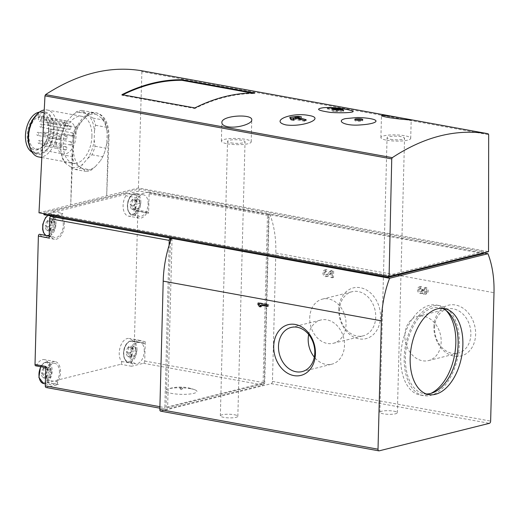 <?xml version="1.0" encoding="UTF-8"?>
<svg xmlns="http://www.w3.org/2000/svg" width="520" height="520" viewBox="0 0 520 520"><rect width="100%" height="100%" fill="white"/><g stroke="black" fill="none" stroke-linecap="round" stroke-linejoin="round"><path stroke-width="0.39" stroke-dasharray="2.6 1.95" d="M365.443 117.988L357.312 117.533M351.169 110.539L347.197 109.681C338.475 108.147 330.675 107.478 323.804 107.666M132.06 199.843A5.564 3.256 100.3 0 0 130.26 204.971C132.359 203.833 132.964 202.118 132.06 199.843L133.51 200.375L135.415 199.004A5.564 3.256 100.3 0 0 132.06 199.843L135.863 200.531A5.005 2.931 100.3 0 0 136.754 200.967A5.005 2.931 100.3 0 0 139.217 199.693L135.415 199.004L136.968 203.3A5.564 3.256 100.3 0 0 135.415 199.004M139.217 199.693A5.005 2.931 100.3 0 0 140.777 203.989A5.005 2.931 100.3 0 0 138.97 209.125L135.167 208.436A5.564 3.256 100.3 0 0 136.968 203.3L135.167 208.436L134.843 208.104L138.086 208.689A5.005 2.931 100.3 0 0 135.616 209.963L131.814 209.268A5.564 3.256 100.3 0 0 135.167 208.436C135.018 207.799 133.894 208.078 131.814 209.268C132.828 207.324 132.308 205.888 130.26 204.971A5.564 3.256 100.3 0 0 131.814 209.268M47.236 221.006A5.564 3.256 100.3 0 0 45.435 226.142C47.535 224.998 48.133 223.288 47.236 221.006L48.685 221.54L50.59 220.168A5.564 3.256 100.3 0 0 47.236 221.006L51.038 221.702A5.005 2.931 100.3 0 0 51.928 222.138A5.005 2.931 100.3 0 0 54.392 220.864L50.59 220.168L52.143 224.464A5.564 3.256 100.3 0 0 50.59 220.168M54.392 220.864A5.005 2.931 100.3 0 0 55.945 225.16A5.005 2.931 100.3 0 0 54.145 230.289L50.343 229.6A5.564 3.256 100.3 0 0 52.143 224.464L50.343 229.6L50.018 229.268L53.261 229.853A5.005 2.931 100.3 0 0 50.791 231.127L46.989 230.438A5.564 3.256 100.3 0 0 50.343 229.6C50.186 228.963 49.069 229.242 46.989 230.438C47.996 228.488 47.483 227.058 45.435 226.142A5.564 3.256 100.3 0 0 46.989 230.438M128.2 347.204A5.564 3.256 100.3 0 0 126.399 352.339C128.505 351.195 129.103 349.486 128.2 347.204L129.656 347.744L131.553 346.372A5.564 3.256 100.3 0 0 128.2 347.204L132.008 347.9A5.005 2.931 100.3 0 0 132.892 348.335A5.005 2.931 100.3 0 0 135.363 347.061L131.553 346.372L133.107 350.668A5.564 3.256 100.3 0 0 131.553 346.372M135.363 347.061A5.005 2.931 100.3 0 0 136.916 351.357A5.005 2.931 100.3 0 0 135.115 356.493L131.306 355.797A5.564 3.256 100.3 0 0 133.107 350.668L131.306 355.797L130.982 355.466L134.225 356.05A5.005 2.931 100.3 0 0 131.762 357.325L127.953 356.635A5.564 3.256 100.3 0 0 131.306 355.797C131.157 355.166 130.039 355.44 127.953 356.635C128.966 354.685 128.447 353.256 126.399 352.339A5.564 3.256 100.3 0 0 127.953 356.635M43.375 368.375A5.564 3.256 100.3 0 0 41.574 373.503C43.673 372.365 44.278 370.65 43.375 368.375L44.824 368.907L46.729 367.536A5.564 3.256 100.3 0 0 43.375 368.375L47.177 369.063A5.005 2.931 100.3 0 0 48.068 369.499A5.005 2.931 100.3 0 0 50.538 368.225L46.729 367.536L48.282 371.832A5.564 3.256 100.3 0 0 46.729 367.536M50.538 368.225A5.005 2.931 100.3 0 0 52.091 372.522A5.005 2.931 100.3 0 0 50.291 377.656L46.482 376.961A5.564 3.256 100.3 0 0 48.282 371.832L46.482 376.961L46.157 376.636L49.4 377.221A5.005 2.931 100.3 0 0 46.93 378.495L43.127 377.8A5.564 3.256 100.3 0 0 46.482 376.961C46.332 376.331 45.214 376.61 43.127 377.8C44.142 375.856 43.622 374.419 41.574 373.503A5.564 3.256 100.3 0 0 43.127 377.8M483.47 253.617L147.004 192.433L147.959 192.192A1.989 1.163 100.3 0 1 148.265 192.186A1.989 1.163 100.3 0 1 149.11 193.837L148.603 213.226A1.593 0.929 100.3 0 0 147.927 211.906A1.593 0.929 100.3 0 0 146.965 212.589A12.721 7.449 100.3 0 1 139.263 218.094A12.721 7.449 100.3 0 1 134.017 210.425A12.721 7.449 100.3 0 1 136.591 197.717L125.808 195.754A1.593 0.929 100.3 0 0 126.133 194.168A1.593 0.929 100.3 0 0 125.476 193.206A1.593 0.929 100.3 0 0 125.229 193.213L52.084 211.464A1.593 0.929 100.3 0 0 51.161 212.68A1.593 0.929 100.3 0 0 51.363 214.331A12.721 7.449 100.3 0 1 52.501 229.08A12.721 7.449 100.3 0 1 43.654 237.302A12.721 7.449 100.3 0 1 40.066 234.611A1.593 0.929 100.3 0 0 39.617 234.28M125.808 195.754A12.721 7.449 100.3 0 0 123.24 208.462A12.721 7.449 100.3 0 0 128.486 216.138A12.721 7.449 100.3 0 0 136.181 210.633A1.593 0.929 100.3 0 1 137.144 209.944A1.593 0.929 100.3 0 1 137.82 211.269L134.459 339.684A1.593 0.929 100.3 0 1 133.211 341.49A1.593 0.929 100.3 0 1 132.763 341.153A12.721 7.449 100.3 0 0 129.174 338.468A12.721 7.449 100.3 0 0 120.335 346.684A12.721 7.449 100.3 0 0 121.472 361.439A1.593 0.929 100.3 0 1 121.667 363.084A1.593 0.929 100.3 0 1 120.751 364.299L47.6 382.551A1.593 0.929 100.3 0 1 47.359 382.564A1.593 0.929 100.3 0 1 46.703 381.602A1.593 0.929 100.3 0 1 47.027 380.016A12.721 7.449 100.3 0 0 49.595 367.302A12.721 7.449 100.3 0 0 44.35 359.632A12.721 7.449 100.3 0 0 36.654 365.137A1.593 0.929 100.3 0 1 35.685 365.826M136.591 197.717A1.593 0.929 100.3 0 0 136.916 196.125A1.593 0.929 100.3 0 0 136.26 195.169A1.593 0.929 100.3 0 0 136.013 195.175L147.004 192.433L139.074 190.989L43.947 214.728M48.809 130.254A16.504 9.659 100.3 0 0 47.768 122.752A16.504 9.659 100.3 0 0 41.815 116.499A16.504 9.659 100.3 0 0 29.354 131.001A16.504 9.659 100.3 0 0 35.913 148.967A16.504 9.659 100.3 0 0 43.686 145.21A16.504 9.659 100.3 0 0 48.809 130.254M65.117 122.083A16.504 9.659 100.3 0 0 56.232 139.25A16.504 9.659 100.3 0 0 63.18 153.927A16.504 9.659 100.3 0 0 76.076 135.207A16.504 9.659 100.3 0 0 69.089 121.459A16.504 9.659 100.3 0 0 67.99 121.368L67.931 123.526L41.294 118.684L41.353 116.519A16.504 9.659 100.3 0 0 38.474 117.241L65.117 122.083L65.059 124.248A2.385 1.397 100.3 0 0 66.066 126.237A2.385 1.397 100.3 0 0 67.931 123.526M41.353 116.519L67.99 121.368M73.658 134.335A1.593 0.929 100.3 0 0 72.982 133.01A1.593 0.929 100.3 0 0 71.78 134.407A1.593 0.929 100.3 0 0 72.416 136.136A1.593 0.929 100.3 0 0 73.658 134.335M71.883 143.227A1.593 0.929 100.3 0 0 71.207 141.901A1.593 0.929 100.3 0 0 70.005 143.299A1.593 0.929 100.3 0 0 70.642 145.028A1.593 0.929 100.3 0 0 71.883 143.227M70.915 127.588A1.593 0.929 100.3 0 0 70.245 126.263A1.593 0.929 100.3 0 0 69.043 127.66A1.593 0.929 100.3 0 0 69.674 129.389A1.593 0.929 100.3 0 0 70.915 127.588M66.814 148.142A1.593 0.929 100.3 0 0 66.138 146.816A1.593 0.929 100.3 0 0 64.935 148.22A1.593 0.929 100.3 0 0 65.572 149.948A1.593 0.929 100.3 0 0 66.814 148.142M67.093 137.449A1.593 0.929 100.3 0 0 66.417 136.123A1.593 0.929 100.3 0 0 65.221 137.527A1.593 0.929 100.3 0 0 65.852 139.256A1.593 0.929 100.3 0 0 67.093 137.449M63.739 129.383A1.593 0.929 100.3 0 0 63.063 128.056A1.593 0.929 100.3 0 0 61.861 129.454A1.593 0.929 100.3 0 0 62.498 131.183A1.593 0.929 100.3 0 0 63.739 129.383M61.939 145.71A1.593 0.929 100.3 0 0 61.263 144.385A1.593 0.929 100.3 0 0 60.06 145.782A1.593 0.929 100.3 0 0 60.691 147.511A1.593 0.929 100.3 0 0 61.939 145.71M60.606 137.592A1.593 0.929 100.3 0 0 59.93 136.266A1.593 0.929 100.3 0 0 58.734 137.663A1.593 0.929 100.3 0 0 59.364 139.392A1.593 0.929 100.3 0 0 60.606 137.592M84.149 112.411A28.23 16.529 100.3 0 0 72.306 115.362L67.255 121.212A28.23 16.529 100.3 0 0 63.252 129.435A28.23 16.529 100.3 0 0 60.898 139.334L60.658 148.571A28.23 16.529 100.3 0 0 66.144 163.735L70.948 167.122A28.23 16.529 100.3 0 0 82.797 164.171L87.848 158.321A28.23 16.529 100.3 0 0 94.205 140.198L94.445 130.962A28.23 16.529 100.3 0 0 88.959 115.798L82.056 110.435A29.822 17.459 100.3 0 0 76.46 111.833L72.306 115.362M91.93 136.181A23.855 13.968 100.3 0 0 81.816 116.298A23.855 13.968 100.3 0 0 63.811 137.267A23.855 13.968 100.3 0 0 73.281 163.241A23.855 13.968 100.3 0 0 91.93 136.181M67.255 121.212L65.007 125.093A29.822 17.459 100.3 0 0 63.395 129.025A29.822 17.459 100.3 0 0 62.004 133.653L60.898 139.334M94.445 130.962L95.55 125.288A29.822 17.459 100.3 0 0 92.956 118.118L88.959 115.798M87.848 158.321L91.995 154.791A29.822 17.459 100.3 0 0 95.004 146.224L94.205 140.198M70.948 167.122L74.945 169.442A29.822 17.459 100.3 0 0 80.548 168.044L82.797 164.171M60.658 148.571L61.451 154.596A29.822 17.459 100.3 0 0 64.044 161.766L66.144 163.735M65.007 125.093L75.79 127.049A29.822 17.459 100.3 0 0 72.787 135.616L62.004 133.653M82.056 110.435L92.84 112.398A29.822 17.459 100.3 0 0 87.237 113.796L76.46 111.833M92.956 118.118L103.74 120.075A29.822 17.459 100.3 0 1 106.334 127.244L107.127 133.269A28.23 16.529 100.3 0 0 101.641 118.105L103.74 120.075M95.55 125.288L106.334 127.244M95.004 146.224L105.781 148.187A29.822 17.459 100.3 0 1 104.39 152.809A29.822 17.459 100.3 0 1 102.778 156.748L100.529 160.628A28.23 16.529 100.3 0 0 104.533 152.406A28.23 16.529 100.3 0 0 106.886 142.506L105.781 148.187M91.995 154.791L102.778 156.748M80.548 168.044L91.331 170.008A29.822 17.459 100.3 0 1 85.728 171.405L83.635 169.429A28.23 16.529 100.3 0 0 95.478 166.478L91.331 170.008M74.945 169.442L85.728 171.405M64.044 161.766L74.828 163.722A29.822 17.459 100.3 0 1 72.234 156.553L73.34 150.878A28.23 16.529 100.3 0 0 78.826 166.042L74.828 163.722M61.451 154.596L72.234 156.553M75.79 127.049L79.944 123.52A28.23 16.529 100.3 0 0 73.58 141.642L72.787 135.616M92.84 112.398L96.837 114.719A28.23 16.529 100.3 0 0 84.987 117.669L87.237 113.796M38.623 156.936A23.855 13.968 100.3 0 0 57.265 129.876A23.855 13.968 100.3 0 0 47.157 109.993A23.855 13.968 100.3 0 0 44.245 109.98M48.575 129.896A17.693 10.361 100.3 0 0 47.463 121.856A17.693 10.361 100.3 0 0 33.007 118.859A17.693 10.361 100.3 0 0 28.503 143.656A17.693 10.361 100.3 0 0 43.082 145.938A17.693 10.361 100.3 0 0 48.575 129.896M32.045 152.133A20.677 12.103 100.3 0 0 34.21 152.899A20.677 12.103 100.3 0 0 50.368 129.448A20.677 12.103 100.3 0 0 41.607 112.216A20.677 12.103 100.3 0 0 39.312 112.171M53.541 130.026A20.677 12.103 100.3 0 0 44.779 112.794A20.677 12.103 100.3 0 0 29.172 130.969A20.677 12.103 100.3 0 0 37.382 153.478A20.677 12.103 100.3 0 0 53.541 130.026M29.426 146.191A21.593 12.643 100.3 0 0 43.797 152.769A21.593 12.643 100.3 0 0 54.093 129.89A21.593 12.643 100.3 0 0 47.931 113.133A21.593 12.643 100.3 0 0 34.769 116.812M160.68 411.177A1.989 1.163 100.3 0 0 160.986 411.164L271.213 383.663A1.989 1.163 100.3 0 0 272.461 381.42L275.821 253.045A79.521 46.559 100.3 0 0 269.776 214.052L483.483 252.915L483.516 251.674L139.126 189.046L43.998 212.784L388.388 275.405L483.516 251.674M393.887 411.19A8.749 1.814 -178.5 0 1 397.358 412.731A8.749 1.814 -178.5 0 1 392.49 414.226A8.749 1.814 -178.5 0 1 383.344 413.816A8.749 1.814 -178.5 0 1 379.873 412.276A8.749 1.814 -178.5 0 1 384.741 410.781A8.749 1.814 -178.5 0 1 393.887 411.19M234.37 414.739A8.749 1.814 -178.5 0 1 237.842 416.286A8.749 1.814 -178.5 0 1 232.973 417.781A8.749 1.814 -178.5 0 1 223.828 417.372A8.749 1.814 -178.5 0 1 220.35 415.831A8.749 1.814 -178.5 0 1 225.219 414.336A8.749 1.814 -178.5 0 1 234.37 414.739M421.428 288.236A1.703 1.333 -104 0 0 420.973 288.249A1.703 1.333 -104 0 0 420.089 290.225A1.703 1.333 -104 0 0 421.798 291.551A1.703 1.333 -104 0 0 422.747 290.147L422.767 289.315L424.125 289.562L424.106 290.394A1.703 1.333 -104 0 0 425.874 292.292A1.703 1.333 -104 0 0 426.81 290.602A1.703 1.333 -104 0 0 425.51 288.977L425.549 287.307A3.406 2.672 -104 0 1 428.155 290.563A3.406 2.672 -104 0 1 426.29 293.95A3.406 2.672 -104 0 1 423.365 292.474A3.406 2.672 -104 0 1 422.207 293.209A3.406 2.672 -104 0 1 418.795 290.543A3.406 2.672 -104 0 1 420.563 286.592A3.406 2.672 -104 0 1 421.473 286.565L421.428 288.236L420.231 288.535L420.277 286.865L421.473 286.565M326.827 271.329A1.703 1.333 -104 0 0 326.372 271.343A1.703 1.333 -104 0 0 325.488 273.319A1.703 1.333 -104 0 0 327.19 274.651A1.703 1.333 -104 0 0 327.685 274.372L331.695 270.543L333.665 270.901L333.489 277.563L332.131 277.316L332.261 272.24L328.594 275.75A3.406 2.672 -104 0 1 327.606 276.302A3.406 2.672 -104 0 1 324.188 273.644A3.406 2.672 -104 0 1 325.956 269.692A3.406 2.672 -104 0 1 326.865 269.666L326.827 271.329L325.624 271.628L325.669 269.964L326.865 269.666M338.774 309.478A26.156 20.501 76 0 1 370.65 293.02A26.156 20.501 76 0 1 369.486 337.324A26.156 20.501 76 0 1 338.774 309.478M433.914 326.781A26.156 20.501 76 0 1 465.784 310.317A26.156 20.501 76 0 1 464.626 354.621A26.156 20.501 76 0 1 433.914 326.781M169.091 245.362L164.84 407.589A1.989 1.163 100.3 0 0 165.685 409.247A1.989 1.163 100.3 0 0 165.99 409.234L263.036 385.015A1.989 1.163 100.3 0 0 264.284 382.772L268.664 215.579A1.989 1.163 100.3 0 0 267.82 213.922A1.989 1.163 100.3 0 0 267.514 213.935L269.1 214.221L264.673 383.363L167.629 407.576L166.042 407.29L263.088 383.071L267.514 213.935L147.959 192.192M46.13 387.504A1.989 1.163 100.3 0 0 46.436 387.491L165.99 409.234M190.703 388.7A15.743 3.263 -178.5 0 1 194.857 389.786A15.743 3.263 -178.5 0 1 191.282 393.835A15.743 3.263 -178.5 0 1 171.022 393.302A15.743 3.263 -178.5 0 1 167.655 389.071A15.743 3.263 -178.5 0 1 190.703 388.7M132.256 363.396A12.721 7.449 100.3 0 1 131.112 348.647A12.721 7.449 100.3 0 1 139.958 340.425A12.721 7.449 100.3 0 1 143.546 343.115A1.593 0.929 100.3 0 0 143.995 343.447A1.593 0.929 100.3 0 0 145.243 341.647L144.729 361.036A1.989 1.163 100.3 0 1 143.481 363.279L131.534 366.262A1.593 0.929 100.3 0 0 132.451 365.047A1.593 0.929 100.3 0 0 132.256 363.396L121.472 361.439M45.799 366.457A1.593 0.929 100.3 0 0 46.468 367.783A1.593 0.929 100.3 0 0 47.431 367.094A12.721 7.449 100.3 0 1 55.133 361.595A12.721 7.449 100.3 0 1 60.379 369.265A12.721 7.449 100.3 0 1 57.805 381.973A1.593 0.929 100.3 0 0 57.486 383.565A1.593 0.929 100.3 0 0 58.143 384.521A1.593 0.929 100.3 0 0 58.383 384.514L46.436 387.491M170.385 241.391L166.042 407.29M263.088 383.071L264.673 383.363M172.055 238.44L167.629 407.576M269.776 214.052L269.1 214.221M141.414 70.701L141.901 71.669L488.67 134.726M109.038 137.742L108.206 137.592L106.678 195.91L109.038 137.742C109.057 123.643 104.981 115.382 96.805 112.957C86.119 110.442 73.495 128.407 73.093 146.712L70.733 204.88L138.43 187.993L488.527 251.654M138.43 187.993L141.901 71.669M388.388 275.405L388.362 276.334M43.998 212.784L43.973 213.714M139.074 190.989L139.126 189.046M38.987 212.803L70.733 204.88L72.261 146.555A29.822 17.459 100.3 0 1 95.57 112.736A29.822 17.459 100.3 0 1 108.206 137.592M84.987 117.669L79.944 123.52M73.58 141.642L73.34 150.878M78.826 166.042L83.635 169.429M95.478 166.478L100.529 160.628M106.886 142.506L107.127 133.269M101.641 118.105L96.837 114.719M51.779 130.358A1.593 0.929 100.3 0 0 51.103 129.031A1.593 0.929 100.3 0 0 49.901 130.429A1.593 0.929 100.3 0 0 50.531 132.158A1.593 0.929 100.3 0 0 51.779 130.358M49.998 139.25A1.593 0.929 100.3 0 0 49.329 137.923A1.593 0.929 100.3 0 0 48.126 139.321A1.593 0.929 100.3 0 0 48.757 141.05A1.593 0.929 100.3 0 0 49.998 139.25M49.036 123.611A1.593 0.929 100.3 0 0 48.36 122.284A1.593 0.929 100.3 0 0 47.157 123.682A1.593 0.929 100.3 0 0 47.794 125.411A1.593 0.929 100.3 0 0 49.036 123.611M44.934 144.163A1.593 0.929 100.3 0 0 44.259 142.838A1.593 0.929 100.3 0 0 43.056 144.235A1.593 0.929 100.3 0 0 43.686 145.97A1.593 0.929 100.3 0 0 44.934 144.163M45.214 133.471A1.593 0.929 100.3 0 0 44.538 132.145A1.593 0.929 100.3 0 0 43.336 133.542A1.593 0.929 100.3 0 0 43.966 135.278A1.593 0.929 100.3 0 0 45.214 133.471M41.86 125.398A1.593 0.929 100.3 0 0 41.184 124.072A1.593 0.929 100.3 0 0 39.981 125.476A1.593 0.929 100.3 0 0 40.612 127.205A1.593 0.929 100.3 0 0 41.86 125.398M40.053 141.726A1.593 0.929 100.3 0 0 39.384 140.4A1.593 0.929 100.3 0 0 38.181 141.804A1.593 0.929 100.3 0 0 38.812 143.533A1.593 0.929 100.3 0 0 40.053 141.726M38.727 133.614A1.593 0.929 100.3 0 0 38.051 132.288A1.593 0.929 100.3 0 0 36.849 133.685A1.593 0.929 100.3 0 0 37.479 135.415A1.593 0.929 100.3 0 0 38.727 133.614M38.474 117.241L38.422 119.405A2.385 1.397 100.3 0 0 39.429 121.388A2.385 1.397 100.3 0 0 41.294 118.684M136.013 195.175L125.229 193.213M148.129 203.931A10.933 6.402 100.3 0 0 143.501 194.818A10.933 6.402 100.3 0 0 135.245 204.431A10.933 6.402 100.3 0 0 139.588 216.333A10.933 6.402 100.3 0 0 148.129 203.931M51.877 216.171L62.861 213.428L52.084 211.464M63.303 225.102A10.933 6.402 100.3 0 0 58.669 215.989A10.933 6.402 100.3 0 0 50.414 225.602A10.933 6.402 100.3 0 0 54.756 237.504A10.933 6.402 100.3 0 0 63.303 225.102M62.861 213.428A1.593 0.929 100.3 0 0 61.945 214.643A1.593 0.929 100.3 0 0 62.147 216.287L51.363 214.331M49.16 238.043A1.593 0.929 100.3 0 1 50.401 236.236A1.593 0.929 100.3 0 1 50.85 236.574A12.721 7.449 100.3 0 0 54.438 239.265A12.721 7.449 100.3 0 0 63.284 231.042A12.721 7.449 100.3 0 0 62.147 216.287M59.449 372.463A10.933 6.402 100.3 0 0 54.815 363.35A10.933 6.402 100.3 0 0 46.559 372.964A10.933 6.402 100.3 0 0 50.902 384.865A10.933 6.402 100.3 0 0 59.449 372.463M144.274 351.299A10.933 6.402 100.3 0 0 139.64 342.186A10.933 6.402 100.3 0 0 131.385 351.8A10.933 6.402 100.3 0 0 135.727 363.701A10.933 6.402 100.3 0 0 144.274 351.299M46.93 378.495A5.005 2.931 100.3 0 0 45.377 374.199A5.005 2.931 100.3 0 0 47.177 369.063M45.377 374.199L41.574 373.503M52.091 372.522L48.282 371.832M50.291 377.656A5.005 2.931 100.3 0 0 49.4 377.221M131.762 357.325A5.005 2.931 100.3 0 0 130.208 353.035A5.005 2.931 100.3 0 0 132.008 347.9M130.208 353.035L126.399 352.339M136.916 351.357L133.107 350.668M135.115 356.493A5.005 2.931 100.3 0 0 134.225 356.05M50.791 231.127A5.005 2.931 100.3 0 0 49.238 226.831A5.005 2.931 100.3 0 0 51.038 221.702M49.238 226.831L45.435 226.142M55.945 225.16L52.143 224.464M54.145 230.289A5.005 2.931 100.3 0 0 53.261 229.853M135.616 209.963A5.005 2.931 100.3 0 0 134.062 205.667A5.005 2.931 100.3 0 0 135.863 200.531M134.062 205.667L130.26 204.971M140.777 203.989L136.968 203.3M138.97 209.125A5.005 2.931 100.3 0 0 138.086 208.689M231.017 142.857A8.749 1.814 1.5 0 0 240.162 143.267A8.749 1.814 1.5 0 0 245.031 141.772A8.749 1.814 1.5 0 0 236.333 139.731A8.749 1.814 1.5 0 0 227.539 141.316A8.749 1.814 1.5 0 0 231.017 142.857M227.299 143.787A14.911 3.094 1.5 0 0 242.892 144.482A14.911 3.094 1.5 0 0 251.192 141.934A14.911 3.094 1.5 0 0 236.366 138.457A14.911 3.094 1.5 0 0 221.383 141.154A14.911 3.094 1.5 0 0 227.299 143.787M390.533 139.308A8.749 1.814 1.5 0 0 399.678 139.718A8.749 1.814 1.5 0 0 404.547 138.222A8.749 1.814 1.5 0 0 395.85 136.175A8.749 1.814 1.5 0 0 387.056 137.761A8.749 1.814 1.5 0 0 390.533 139.308M386.815 140.231A14.911 3.094 1.5 0 0 402.409 140.927A14.911 3.094 1.5 0 0 410.709 138.379A14.911 3.094 1.5 0 0 395.882 134.901A14.911 3.094 1.5 0 0 380.9 137.599A14.911 3.094 1.5 0 0 386.815 140.231M290.401 118.216L289.789 118.222L289.815 117.26M293.235 119.216L304.447 121.251L306.15 120.828L294.938 118.788L301.425 118.762L298.252 118.19L293.261 118.209M298.252 118.19L298.285 117.02M289.789 118.222L290.966 120.003L290.986 119.379M290.966 120.003L294.138 120.581L294.158 119.88M294.138 120.581L293.611 119.782M304.447 121.251L304.467 120.445M306.15 120.828L306.176 119.749M294.938 118.788L294.95 118.196M301.425 118.762L301.47 116.89M340.223 109.284L339.287 109.109L340.191 110.481L328.978 108.44L328.991 107.88M340.191 110.481L340.197 110.084M328.978 108.44L327.275 108.869L327.308 107.783M327.275 108.869L338.488 110.903L338.513 109.928M338.488 110.903L332 110.929L332.053 109.057M332 110.929L335.173 111.508L335.218 109.713M335.173 111.508L343.635 111.475L343.662 110.52M343.635 111.475L342.94 110.416M339.287 109.109L339.307 108.407M355.693 119.938A3.978 0.826 1.5 0 0 354.79 120.439A3.978 0.826 1.5 0 0 357.494 121.29A3.978 0.826 1.5 0 0 361.94 121.115A3.978 0.826 1.5 0 0 362.739 120.647A3.978 0.826 1.5 0 0 361.868 120.101M404.879 335.199A22.75 17.829 76 0 1 417.515 316.42A22.75 17.829 76 0 1 440.323 334.178A22.75 17.829 76 0 1 428.532 360.575A22.75 17.829 76 0 1 404.879 335.199M434.577 327.788A22.75 17.829 76 0 1 447.213 309.01A22.75 17.829 76 0 1 470.022 326.768A22.75 17.829 76 0 1 458.231 353.165A22.75 17.829 76 0 1 434.577 327.788M309.738 317.896A22.75 17.829 76 0 1 322.381 299.124A22.75 17.829 76 0 1 345.189 316.882A22.75 17.829 76 0 1 333.398 343.272A22.75 17.829 76 0 1 309.738 317.896M339.437 310.486A22.75 17.829 76 0 1 352.079 291.714A22.75 17.829 76 0 1 374.887 309.471A22.75 17.829 76 0 1 363.097 335.862A22.75 17.829 76 0 1 339.437 310.486M308.659 334.484A22.75 17.829 76 0 1 320.827 320.028A22.75 17.829 76 0 1 343.635 337.786A22.75 17.829 76 0 1 331.838 364.182A22.75 17.829 76 0 1 314.308 357.136M267.475 305.916L268.658 306.131L268.704 304.467L259.188 302.738L259.175 303.251M259.188 302.738L257.992 303.036M260.637 306.345L261.82 306.566L260.624 306.858M261.82 306.566L261.865 304.896M268.658 306.131L267.462 306.43M268.704 304.467L267.507 304.766M325.669 269.964A3.406 2.672 -104 0 0 324.76 269.99A3.406 2.672 -104 0 0 322.992 273.942A3.406 2.672 -104 0 0 326.411 276.601A3.406 2.672 -104 0 0 327.392 276.048L331.065 272.538L332.261 272.24M331.065 272.538L330.935 277.615L332.131 277.316M330.935 277.615L333.489 277.563M332.293 277.862L332.469 271.2L333.665 270.901M332.469 271.2L330.493 270.842L331.695 270.543M330.493 270.842L326.489 274.671L327.685 274.372M325.624 271.628A1.703 1.333 -104 0 0 325.169 271.642A1.703 1.333 -104 0 0 324.285 273.618A1.703 1.333 -104 0 0 325.995 274.95A1.703 1.333 -104 0 0 326.489 274.671M420.277 286.865A3.406 2.672 -104 0 0 419.361 286.891A3.406 2.672 -104 0 0 417.599 290.843A3.406 2.672 -104 0 0 421.012 293.507A3.406 2.672 -104 0 0 422.168 292.773L423.365 292.474M422.168 292.773A3.406 2.672 -104 0 0 425.087 294.249A3.406 2.672 -104 0 0 426.959 290.862A3.406 2.672 -104 0 0 424.353 287.606L425.549 287.307M424.353 287.606L424.307 289.276L425.51 288.977M424.125 289.562L422.929 289.861L422.903 290.693A1.703 1.333 -104 0 0 424.678 292.591A1.703 1.333 -104 0 0 425.613 290.901A1.703 1.333 -104 0 0 424.307 289.276M422.929 289.861L421.571 289.614L422.767 289.315M421.571 289.614L421.544 290.446L422.747 290.147M420.231 288.535A1.703 1.333 -104 0 0 419.776 288.548A1.703 1.333 -104 0 0 418.893 290.524A1.703 1.333 -104 0 0 420.602 291.85A1.703 1.333 -104 0 0 421.544 290.446M446.017 310.427A45.721 26.773 100.3 0 0 436.449 305.058A45.721 26.773 100.3 0 0 401.928 345.254A45.721 26.773 100.3 0 0 420.089 395.031A45.721 26.773 100.3 0 0 430.931 393.374M459.316 343.804A45.721 26.773 100.3 0 0 439.94 305.695A45.721 26.773 100.3 0 0 405.418 345.891A45.721 26.773 100.3 0 0 423.579 395.668A45.721 26.773 100.3 0 0 459.316 343.804M441.928 308.276A43.739 25.61 100.3 0 0 439.582 307.651A43.739 25.61 100.3 0 0 406.562 346.099A43.739 25.61 100.3 0 0 423.937 393.712A43.739 25.61 100.3 0 0 426.348 393.952M194.877 107.926L194.864 108.511L121.927 95.251L121.94 94.666M122.785 94.822A318.084 186.244 100.3 0 0 121.927 95.251M251.674 93.002L254.768 93.561A318.084 186.244 100.3 0 0 194.864 108.511M254.768 93.561L254.781 92.983M180.453 388.193L182.683 388.057L180.453 388.193M180.953 389.591L181.747 389.538L180.953 389.591M160.986 411.164L379.165 450.84M271.213 383.663L489.392 423.332M272.461 381.42L490.64 421.09M275.821 253.045L494 292.714M159.913 406.692L164.84 407.589M143.481 363.279L263.036 385.015M58.383 384.514L47.6 382.551M131.534 366.262L120.751 364.299M144.729 361.036L264.284 382.772M149.11 193.837L268.664 215.579M145.243 341.647L134.459 339.684M148.603 213.226L137.82 211.269M73.093 146.712L72.261 146.555M65.059 124.248L38.422 119.405M146.965 212.589L136.181 210.633M50.85 236.574L40.066 234.611M47.431 367.094L36.654 365.137M57.805 381.973L47.027 380.016M143.546 343.115L132.763 341.153M135.863 349.979A10.14 5.935 100.3 0 0 126.926 343.681A10.14 5.935 100.3 0 0 126.477 360.854A10.14 5.935 100.3 0 0 135.863 349.979M136.981 349.973A10.933 6.402 100.3 0 0 132.347 340.86A10.933 6.402 100.3 0 0 124.091 350.474A10.933 6.402 100.3 0 0 128.434 362.375A10.933 6.402 100.3 0 0 136.981 349.973M139.724 202.612A10.14 5.935 100.3 0 0 130.787 196.313A10.14 5.935 100.3 0 0 130.332 213.486A10.14 5.935 100.3 0 0 139.724 202.612M140.835 202.605A10.933 6.402 100.3 0 0 136.201 193.492A10.933 6.402 100.3 0 0 127.946 203.106A10.933 6.402 100.3 0 0 132.294 215.007A10.933 6.402 100.3 0 0 140.835 202.605M51.038 371.144A10.14 5.935 100.3 0 0 42.1 364.845A10.14 5.935 100.3 0 0 41.645 382.018A10.14 5.935 100.3 0 0 51.038 371.144M43.609 383.539A10.933 6.402 100.3 0 0 52.15 371.137A10.933 6.402 100.3 0 0 47.522 362.024A10.933 6.402 100.3 0 0 40.892 366.769M54.899 223.775A10.14 5.935 100.3 0 0 45.955 217.477A10.14 5.935 100.3 0 0 45.507 234.65A10.14 5.935 100.3 0 0 54.899 223.775M45.734 235.391A10.933 6.402 100.3 0 0 47.463 236.178A10.933 6.402 100.3 0 0 56.011 223.775A10.933 6.402 100.3 0 0 51.376 214.662A10.933 6.402 100.3 0 0 48.048 215.475M327.392 276.048L328.594 275.75M422.903 290.693L424.106 290.394M35.913 148.967L63.18 153.927M41.815 116.499L69.089 121.459M63.252 129.435L63.395 129.025M104.533 152.406L104.39 152.809M41.815 157.515L73.281 163.241M47.157 109.993L81.816 116.298M47.768 122.752L47.463 121.856M43.686 145.21L43.082 145.938M34.21 152.899L37.382 153.478M41.607 112.216L44.779 112.794M159.874 408.187L165.685 409.247M148.265 192.186L267.82 213.922M96.805 112.957L95.57 112.736M72.982 133.01L51.103 129.031M72.416 136.136L50.531 132.158M71.207 141.901L49.329 137.923M70.642 145.028L48.757 141.05M70.245 126.263L48.36 122.284M69.674 129.389L47.794 125.411M66.138 146.816L44.259 142.838M65.572 149.948L43.686 145.97M66.417 136.123L44.538 132.145M65.852 139.256L43.966 135.278M63.063 128.056L41.184 124.072M62.498 131.183L40.612 127.205M61.263 144.385L39.384 140.4M60.691 147.511L38.812 143.533M59.93 136.266L38.051 132.288M59.364 139.392L37.479 135.415M66.066 126.237L39.429 121.388M136.26 195.169L125.476 193.206M147.927 211.906L137.144 209.944M139.263 218.094L128.486 216.138M54.438 239.265L43.654 237.302M50.401 236.236L49.212 236.022M46.468 367.783L45.767 367.66M55.133 361.595L44.35 359.632M58.143 384.521L47.359 382.564M143.995 343.447L133.211 341.49M139.958 340.425L129.174 338.468M139.64 342.186L132.347 340.86C130.247 340.529 128.284 341.543 126.451 343.902C121.693 349.817 123.032 361.978 128.434 362.375L135.727 363.701M143.501 194.818L136.201 193.492C134.108 193.161 132.145 194.181 130.312 196.541C125.548 202.449 126.893 214.617 132.294 215.007L139.588 216.333M54.815 363.35L45.929 362.031L43.907 362.863L40.593 366.717M45.337 383.857L50.902 384.865M58.669 215.989L51.376 214.662L47.853 215.442M45.617 235.365L47.463 236.178L54.756 237.504M48.068 369.499L44.824 368.914M132.892 348.335L129.656 347.744M51.928 222.138L48.685 221.546M136.754 200.967L133.51 200.382M237.842 416.286L245.031 141.772M220.35 415.831L227.539 141.316M251.192 141.934L251.764 119.964M221.383 141.154L221.864 122.688M397.358 412.731L404.547 138.222M379.873 412.276L387.056 137.761M410.709 138.379L411.19 119.912M380.9 137.599L381.472 115.628M354.816 119.398L354.79 120.439M362.765 119.606L362.739 120.647M428.532 360.575L458.231 353.165M417.515 316.42L447.213 309.01M333.398 343.272L363.097 335.862M322.381 299.124L352.079 291.714M302.139 371.592L331.838 364.182M291.128 327.438L320.827 320.028M326.411 276.601L327.606 276.302M324.76 269.99L325.956 269.692M325.995 274.95L327.19 274.651M325.169 271.642L326.372 271.343M421.012 293.507L422.207 293.209M419.361 286.891L420.563 286.592M425.087 294.249L426.29 293.95M424.678 292.591L425.874 292.292M420.602 291.85L421.798 291.551M419.776 288.548L420.973 288.249M420.089 395.031L423.579 395.668M436.449 305.058L439.94 305.695M423.937 393.712L428.695 394.576M439.582 307.651L444.34 308.516M194.857 389.786A40.553 40.553 0 0 0 167.655 389.071M181.747 389.538L182.683 388.057M180.765 389.512L179.907 387.985"/><path stroke-width="0.78" d="M345.683 118.593C335.29 120.627 344.584 126.315 360.471 124.924C376.597 123.923 383.13 119.808 365.443 117.988A85.248 85.248 0 0 0 357.312 117.533L345.683 118.593M361.192 118.905A3.978 0.826 -178.5 0 1 362.765 119.606A3.978 0.826 -178.5 0 1 358.774 120.328A3.978 0.826 -178.5 0 1 354.816 119.398A3.978 0.826 -178.5 0 1 357.032 118.723A3.978 0.826 -178.5 0 1 361.192 118.905M254.781 92.983A318.084 186.244 100.3 0 0 194.877 107.926L121.94 94.666A318.084 186.244 100.3 0 1 181.844 79.716L254.781 92.983M323.804 107.666C315.036 108.875 317.35 110.468 330.746 112.444C345.436 113.38 358.267 112.236 351.169 110.539A85.885 85.885 0 0 0 323.804 107.666M286.065 124.937C303.472 127.316 325.845 118.138 309.056 115.512C291.584 111.878 269.152 121.088 286.065 124.937M389.084 276.464L38.987 212.803L44.974 95.856L45.552 94.614C78.032 73.573 109.987 65.605 141.401 70.701L488.144 133.751C456.352 128.583 424.398 136.559 392.294 157.664L391.742 158.912L389.084 276.464L488.527 251.654L488.67 134.726L488.144 133.751L141.407 70.701M227.747 126.731C223.893 125.924 221.936 124.579 221.864 122.688C220.935 115.388 252.759 113.497 251.764 119.964C252.174 123.812 237.029 128.57 227.747 126.731M387.419 117.312C383.565 116.578 381.589 116.019 381.478 115.628C380.49 114.049 412.003 119.763 411.19 119.912C411.788 120.198 396.695 118.976 387.419 117.312M49.212 236.022L39.617 234.28A1.593 0.929 100.3 0 0 38.376 236.08L35.016 364.5A1.593 0.929 100.3 0 0 35.685 365.826L45.767 367.66M44.245 109.98A23.855 13.968 100.3 0 0 35.913 115.427A23.855 13.968 100.3 0 0 30.011 147.894A23.855 13.968 100.3 0 0 38.623 156.936L41.815 157.515M39.312 112.171A20.677 12.103 100.3 0 0 26 130.39A20.677 12.103 100.3 0 0 32.045 152.133M35.913 115.427L34.769 116.812A21.593 12.643 100.3 0 0 29.426 146.191L30.011 147.894M257.992 303.036L257.946 304.7A3.406 2.672 -104 0 1 259.266 306.611L260.624 306.858L260.669 305.195L267.462 306.43L267.507 304.766L257.992 303.036M273.721 346.236A26.156 20.501 76 0 1 305.591 329.771A26.156 20.501 76 0 1 304.434 374.075A26.156 20.501 76 0 1 273.721 346.236M381.375 320.82L378.014 449.196A1.989 1.163 100.3 0 0 378.859 450.853A1.989 1.163 100.3 0 0 379.165 450.84L489.392 423.332A1.989 1.163 100.3 0 0 490.64 421.09L494 292.714A79.521 46.559 100.3 0 0 487.955 253.728L389.558 278.278A79.521 46.559 100.3 0 0 381.375 320.82L163.202 281.144L159.835 409.519A1.989 1.163 100.3 0 0 160.68 411.177L378.859 450.853M159.874 408.187L46.13 387.504A1.989 1.163 100.3 0 1 45.286 385.847L45.799 366.457L35.016 364.5M43.973 213.714L43.947 214.728L51.877 216.171L50.915 216.411L170.469 238.147A1.989 1.163 100.3 0 0 169.221 240.389L169.091 245.362M38.376 236.08L49.16 238.043L49.666 218.654L169.221 240.389M389.558 278.278L170.469 238.147L170.385 241.391M51.877 216.171L388.336 277.349L483.47 253.617L483.483 252.909L487.955 253.728M462.872 344.968A43.739 25.61 100.3 0 0 444.34 308.516A43.739 25.61 100.3 0 0 411.32 346.964A43.739 25.61 100.3 0 0 428.695 394.576A43.739 25.61 100.3 0 0 462.872 344.968M171.379 238.608A79.521 46.559 100.3 0 0 163.202 281.144M50.915 216.411A1.989 1.163 100.3 0 0 49.666 218.654M388.362 276.334L388.336 277.349M289.815 117.26A85.878 83.141 -33.4 0 1 298.298 116.389A85.852 67.282 76 0 1 301.47 116.89A85.859 83.129 146.6 0 0 294.976 117.273A85.592 67.08 76 0 1 306.176 119.749A85.326 49.959 100.3 0 0 304.467 120.445A85.319 66.859 -104 0 0 293.267 117.969A85.299 11.954 89.8 0 1 294.158 119.88A84.656 66.346 -104 0 0 290.986 119.379A84.923 11.902 -90.2 0 0 289.815 117.26M328.998 107.634A85.319 66.859 76 0 1 340.223 109.239A85.293 11.954 -90.2 0 0 339.307 108.407A84.656 66.346 76 0 1 342.472 109.064A84.916 11.902 89.8 0 1 343.662 110.52A85.878 83.141 146.6 0 0 335.218 109.713A85.852 67.282 -104 0 0 332.053 109.057A85.859 83.129 -33.4 0 1 338.526 109.388A85.592 67.08 -104 0 0 327.308 107.783A85.332 49.966 -79.7 0 1 328.998 107.634L328.991 107.88M293.261 118.209L290.401 118.216M298.285 117.02L298.298 116.389M293.611 119.782L293.267 117.969M294.95 118.196L294.976 117.273M340.197 110.084L340.223 109.239M338.513 109.928L338.526 109.388M342.94 110.416L342.472 109.064M342.459 109.688L340.223 109.284M361.868 120.101A3.978 0.826 1.5 0 0 361.16 119.945A3.978 0.826 1.5 0 0 355.693 119.938M278.486 346.216A22.75 17.829 76 0 1 291.128 327.438A22.75 17.829 76 0 1 313.937 345.196A22.75 17.829 76 0 1 302.139 371.592A22.75 17.829 76 0 1 278.486 346.216M314.308 357.136A22.75 17.829 76 0 1 308.185 338.806A22.75 17.829 76 0 1 308.659 334.484M259.175 303.251L259.149 304.401L257.946 304.7M259.149 304.401A3.406 2.672 -104 0 1 260.462 306.312L259.266 306.611M267.475 305.916L261.865 304.896L260.669 305.195M430.931 393.374A45.721 26.773 100.3 0 0 455.825 343.168A45.721 26.773 100.3 0 0 446.017 310.427M426.348 393.952A43.739 25.61 100.3 0 0 458.12 344.103A43.739 25.61 100.3 0 0 441.928 308.276M251.674 93.002L181.831 80.301A318.084 186.244 100.3 0 0 122.785 94.822M181.831 80.301L181.844 79.716M45.552 94.614L392.294 157.664M159.835 409.519L378.014 449.196M45.286 385.847L159.913 406.692M44.974 95.856L391.742 158.912M40.892 366.769A10.933 6.402 100.3 0 0 43.609 383.539L45.337 383.857M48.048 215.475A10.933 6.402 100.3 0 0 42.945 225.453A10.933 6.402 100.3 0 0 45.734 235.391M40.593 366.717L38.883 377.41L43.609 383.539M47.853 215.442L45.487 217.705L42.79 224.263L42.64 229.385L43.492 232.564L45.617 235.365"/></g></svg>
